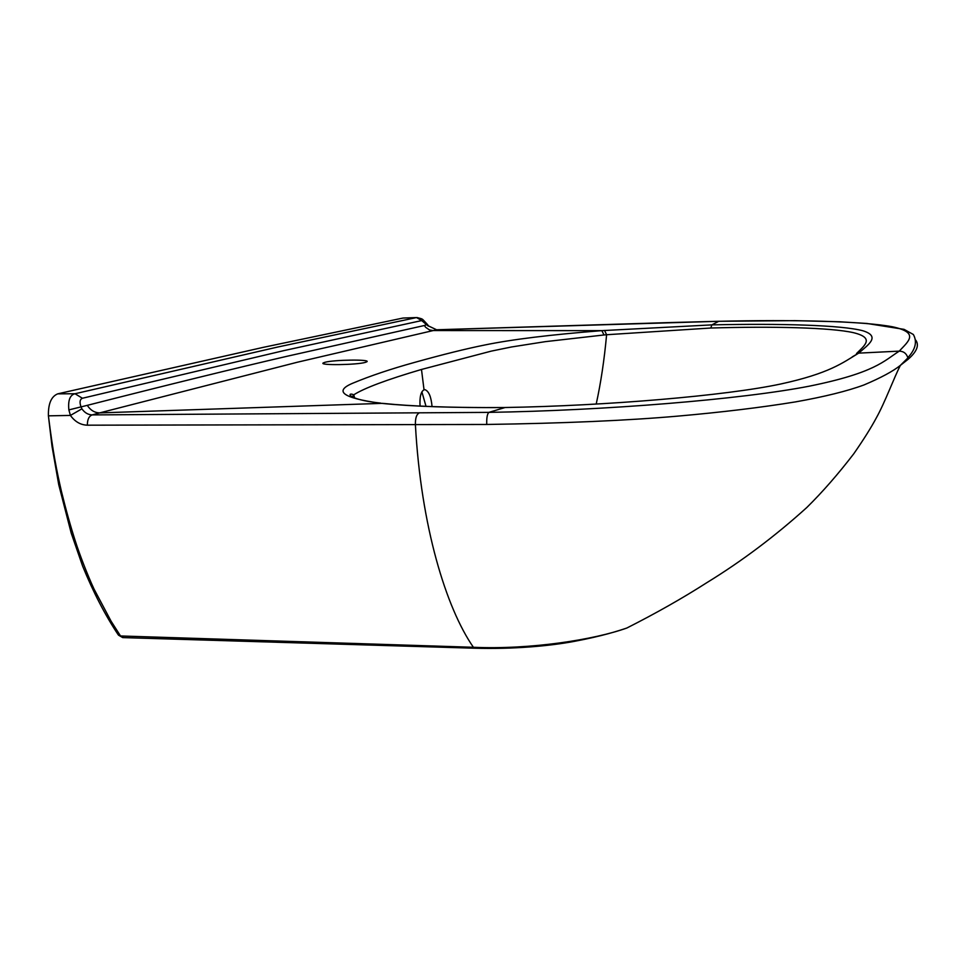 <?xml version="1.0" encoding="UTF-8"?>
<svg xmlns="http://www.w3.org/2000/svg" width="966" height="966" viewBox="0 0 966 966"><rect width="100%" height="100%" fill="white"/><g stroke="black" fill="none" stroke-linecap="round" stroke-linejoin="round"><path stroke-width="1.45" d="M416.551 317.56L402.955 318.055L263.416 347.325L57.718 393.85C51.234 396.483 48.131 403.812 48.409 415.839C53.106 453.416 56.789 471.166 61.426 491.356C66.026 510.145 70.76 527.001 75.602 541.938C79.297 553.578 87.677 575.519 94.076 589.163L111.054 621.138L120.521 635.966L123.298 637.608M421.888 391.846L426.018 406.336M420.065 406.082C419.534 397.062 420.862 391.628 424.026 389.781L425.064 389.696C428.856 391.254 431.186 396.881 432.056 406.577M427.31 324.335L424.352 325.518L425.704 327.341L429.472 329.925L433.034 330.553L601.866 330.638L711.857 324.878C780.48 323.381 841.471 325.071 862.88 330.758C880.847 336.41 868.519 344.524 858.677 353.133C842.823 362.721 829.528 373.371 780.733 383.997C726.456 395.662 606.382 405.829 504.614 407.519C453.151 407.869 412.253 406.493 381.92 403.39L379.723 403.136C342.749 397.883 333.729 391.254 352.662 383.248C370.232 375.919 390.723 369.012 414.136 362.528C442.826 354.522 466.421 348.666 484.92 344.971C511.726 339.44 550.705 334.659 601.866 330.638L603.991 334.973L545.44 341.638L511.497 346.975L491.247 351.129L421.49 369.459C386.798 379.674 364.218 388.127 353.749 394.816L352.192 397.05M82.412 398.258L75.01 393.742L277.991 346.963L416.491 317.572L421.707 320.579L284.101 350.561L82.412 398.258C79.828 399.405 79.381 402.303 81.059 406.952L81.905 408.835L70.409 415.428L68.864 409.898L87.29 405.346C167.855 384.818 234.569 368.432 287.445 356.176L424.352 325.518M428.663 326.037L436.547 329.78L297.419 362.214L99.667 412.893C94.559 412.736 90.43 410.212 87.29 405.346M324.974 362.286C334.031 359.738 370.823 359.243 366.911 361.743L365.293 362.395C356.72 364.967 319.009 365.498 323.151 362.987L324.974 362.286M382.778 403.341L99.667 412.893L92.132 414.909C88.063 414.752 84.658 412.724 81.905 408.835M603.991 334.973L606.6 334.731C604.318 359.75 600.852 382.862 596.203 404.078M604.571 330.432L606.6 334.731L710.819 328.017C772.872 326.206 830.796 327.534 853.533 332.69C875.232 338.003 864.304 345.599 856.492 353.568M436.801 329.768L718.523 321.316C793.146 319.541 863.121 321.11 892.693 326.834C919.994 332.715 908.197 341.433 899.249 351.129C883.95 360.922 874.991 372.852 809.484 386.134C741.55 399.417 604.788 410.55 488.881 412.373L92.132 414.909C88.908 416.237 87.326 419.655 87.375 425.185C80.637 424.992 74.986 421.744 70.409 415.428L48.409 415.839L52.007 446.244L58.733 484.666L71.206 533.087L82.641 566.161C93.316 592.291 105.125 615.088 118.081 634.565L118.081 634.577M68.864 409.898C67.922 400.383 69.975 394.997 75.01 393.742L57.718 393.85M915.828 340.225C919.39 345.357 916.794 351.733 908.04 359.352L900.409 365.341C893.152 371.198 881.04 377.73 864.051 384.927C847.375 391.073 824.517 396.736 795.501 401.892C761.123 407.495 721.783 412.253 677.468 416.153C627.296 420.536 563.733 423.301 486.755 424.46L87.375 425.185M402.955 318.055L417.034 317.548M436.584 329.768L428.614 325.989L427.383 324.431C420.995 317.681 423.808 319.517 417.046 317.548M428.24 326.085L421.707 320.579M474.886 648.222L474.451 648.21C513.284 649.345 549.751 645.976 573.84 641.46C602.736 636.026 618.312 630.883 626.886 628.009C594.609 639.625 530.672 649.804 473.4 647.28C446.268 608.254 420.971 526.663 415.404 424.726C415.283 418.556 416.382 414.764 418.664 413.339M402.665 645.071L403.897 646.097L474.451 648.21L473.4 647.28L120.521 635.966L118.081 634.565M421.49 369.459L424.026 389.781M486.755 424.46C486.526 417.952 487.226 413.919 488.881 412.373L505.085 407.519M852.205 356.901L858.677 353.133L899.249 351.129C903.572 351.25 906.434 353.435 907.835 357.674L908.04 359.352M381.92 403.39L384.021 403.486C411.154 406.263 448.405 407.628 495.775 407.604M710.819 328.017L711.857 324.878L718.789 321.292L794.909 320.64L839.816 321.787L866.792 323.453L904.067 329.358L913.329 334.478C917.374 341.638 915.539 349.366 907.835 357.674M671.901 322.511L718.595 321.292M354.643 398.052L353.749 394.816C347.192 391.725 345.756 399.465 380.628 403.1M425.064 389.696L424.315 389.709M626.874 628.009C656.071 613.217 682.696 598.123 706.774 582.703C741.864 561.161 775.215 536.094 806.827 507.488C822.44 492.105 838.102 474.173 853.811 453.718C863.604 439.59 871.115 427.648 876.319 417.904C885.073 402.254 894.118 377.368 900.409 365.341L907.895 357.927M118.456 635.133L122.706 637.596L403.897 646.097M436.765 329.768L671.95 322.499"/></g></svg>
